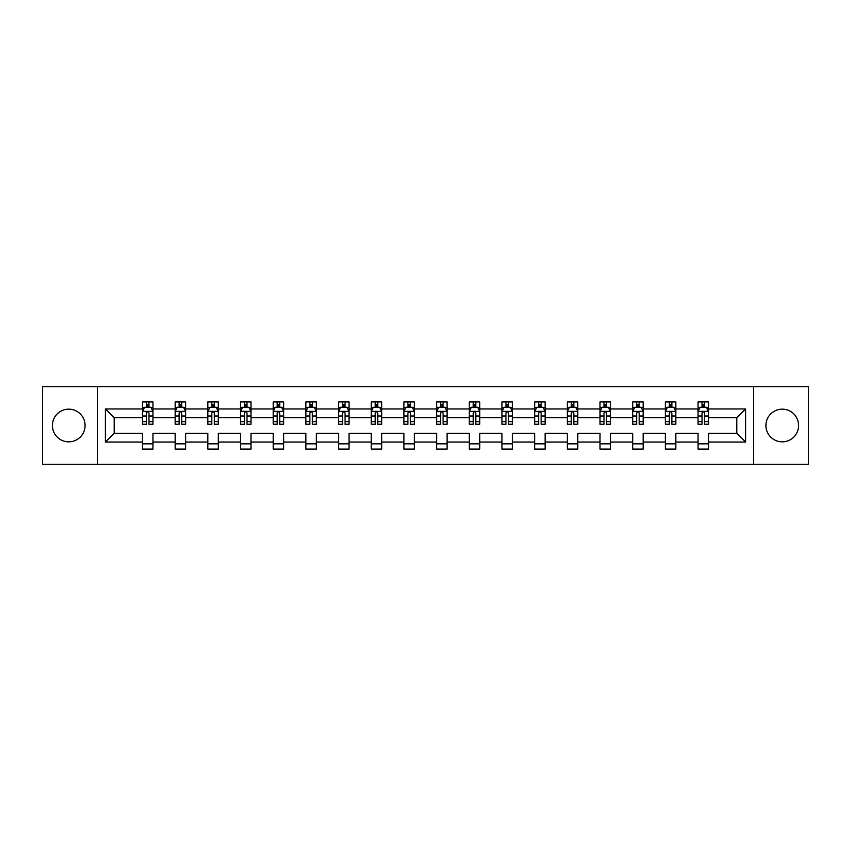 <?xml version="1.0" encoding="UTF-8"?>
<svg xmlns="http://www.w3.org/2000/svg" width="851" height="851" viewBox="0 0 851 851"><rect width="100%" height="100%" fill="white"/><g stroke="black" fill="none" stroke-linecap="round" stroke-linejoin="round"><path stroke-width="1.28" d="M782.26 409.161A16.339 16.339 0 0 0 765.921 425.5A16.339 16.339 0 0 0 782.26 441.839A16.339 16.339 0 0 0 798.6 425.5A16.339 16.339 0 0 0 782.26 409.161M68.74 409.161A16.339 16.339 0 0 0 52.4 425.5A16.339 16.339 0 0 0 68.74 441.839A16.339 16.339 0 0 0 85.079 425.5A16.339 16.339 0 0 0 68.74 409.161M753.667 386.748L42.55 386.748L42.55 464.252L808.45 464.252L808.45 386.748L753.667 386.748L753.667 464.252M708.521 442.052L708.521 433.255L736.806 433.255L745.604 442.052L708.521 442.052L708.521 449.073L698.043 449.073L698.043 442.052L675.843 442.052L675.843 449.073L665.365 449.073L665.365 442.052L643.165 442.052L643.165 449.073L632.687 449.073L632.687 442.052L610.475 442.052L610.475 449.073L600.008 449.073L600.008 442.052L577.797 442.052L577.797 449.073L567.33 449.073L567.33 442.052L545.119 442.052L545.119 449.073L534.641 449.073L534.641 442.052L512.44 442.052L512.44 449.073L501.962 449.073L501.962 442.052L479.762 442.052L479.762 449.073L469.284 449.073L469.284 442.052L447.073 442.052L447.073 449.073L436.606 449.073L436.606 442.052L414.394 442.052L414.394 449.073L403.927 449.073L403.927 442.052L381.716 442.052L381.716 449.073L371.238 449.073L371.238 442.052L349.038 442.052L349.038 449.073L338.56 449.073L338.56 442.052L316.359 442.052L316.359 449.073L305.881 449.073L305.881 442.052L283.67 442.052L283.67 449.073L273.203 449.073L273.203 442.052L250.992 442.052L250.992 449.073L240.525 449.073L240.525 442.052L218.313 442.052L218.313 449.073L207.835 449.073L207.835 442.052L185.635 442.052L185.635 449.073L175.157 449.073L175.157 442.052L152.957 442.052L152.957 449.073L142.479 449.073L142.479 442.052L105.396 442.052L105.396 408.948L142.479 408.948L142.479 401.927L152.957 401.927L152.957 408.948L175.157 408.948L175.157 401.927L185.635 401.927L185.635 408.948L207.835 408.948L207.835 401.927L218.313 401.927L218.313 408.948L240.525 408.948L240.525 401.927L250.992 401.927L250.992 408.948L273.203 408.948L273.203 401.927L283.67 401.927L283.67 408.948L305.881 408.948L305.881 401.927L316.359 401.927L316.359 408.948L338.56 408.948L338.56 401.927L349.038 401.927L349.038 408.948L371.238 408.948L371.238 401.927L381.716 401.927L381.716 408.948L403.927 408.948L403.927 401.927L414.394 401.927L414.394 408.948L436.606 408.948L436.606 401.927L447.073 401.927L447.073 408.948L469.284 408.948L469.284 401.927L479.762 401.927L479.762 408.948L501.962 408.948L501.962 401.927L512.44 401.927L512.44 408.948L534.641 408.948L534.641 401.927L545.119 401.927L545.119 408.948L567.33 408.948L567.33 401.927L577.797 401.927L577.797 408.948L600.008 408.948L600.008 401.927L610.475 401.927L610.475 408.948L632.687 408.948L632.687 401.927L643.165 401.927L643.165 408.948L665.365 408.948L665.365 401.927L675.843 401.927L675.843 408.948L698.043 408.948L698.043 401.927L708.521 401.927L708.521 408.948L745.604 408.948L745.604 442.052M97.333 464.252L97.333 386.748M698.043 408.948L698.043 417.745L675.843 417.745L675.843 408.948M675.843 442.052L675.843 433.255L698.043 433.255L698.043 442.052M665.365 408.948L665.365 417.745L643.165 417.745L643.165 408.948M643.165 442.052L643.165 433.255L665.365 433.255L665.365 442.052M632.687 408.948L632.687 417.745L610.475 417.745L610.475 408.948M610.475 442.052L610.475 433.255L632.687 433.255L632.687 442.052M600.008 408.948L600.008 417.745L577.797 417.745L577.797 408.948M577.797 442.052L577.797 433.255L600.008 433.255L600.008 442.052M567.33 408.948L567.33 417.745L545.119 417.745L545.119 408.948M545.119 442.052L545.119 433.255L567.33 433.255L567.33 442.052M534.641 408.948L534.641 417.745L512.44 417.745L512.44 408.948M512.44 442.052L512.44 433.255L534.641 433.255L534.641 442.052M501.962 408.948L501.962 417.745L479.762 417.745L479.762 408.948M479.762 442.052L479.762 433.255L501.962 433.255L501.962 442.052M469.284 408.948L469.284 417.745L447.073 417.745L447.073 408.948M447.073 442.052L447.073 433.255L469.284 433.255L469.284 442.052M436.606 408.948L436.606 417.745L414.394 417.745L414.394 408.948M414.394 442.052L414.394 433.255L436.606 433.255L436.606 442.052M403.927 408.948L403.927 417.745L381.716 417.745L381.716 408.948M381.716 442.052L381.716 433.255L403.927 433.255L403.927 442.052M371.238 408.948L371.238 417.745L349.038 417.745L349.038 408.948M349.038 442.052L349.038 433.255L371.238 433.255L371.238 442.052M338.56 408.948L338.56 417.745L316.359 417.745L316.359 408.948M316.359 442.052L316.359 433.255L338.56 433.255L338.56 442.052M305.881 408.948L305.881 417.745L283.67 417.745L283.67 408.948M283.67 442.052L283.67 433.255L305.881 433.255L305.881 442.052M273.203 408.948L273.203 417.745L250.992 417.745L250.992 408.948M250.992 442.052L250.992 433.255L273.203 433.255L273.203 442.052M240.525 408.948L240.525 417.745L218.313 417.745L218.313 408.948M218.313 442.052L218.313 433.255L240.525 433.255L240.525 442.052M207.835 408.948L207.835 417.745L185.635 417.745L185.635 408.948M185.635 442.052L185.635 433.255L207.835 433.255L207.835 442.052M175.157 408.948L175.157 417.745L152.957 417.745L152.957 408.948M152.957 442.052L152.957 433.255L175.157 433.255L175.157 442.052M142.479 408.948L142.479 417.745L114.194 417.745L114.194 433.255L142.479 433.255L142.479 442.052M105.396 408.948L114.194 417.745M736.806 433.255L736.806 417.745L708.521 417.745L708.521 408.948M702.032 407.172L704.543 407.172M669.343 407.172L671.865 407.172M636.665 407.172L639.186 407.172M603.987 407.172L606.497 407.172M571.308 407.172L573.819 407.172M538.63 407.172L541.14 407.172M505.941 407.172L508.462 407.172M473.262 407.172L475.773 407.172M440.584 407.172L443.094 407.172M407.906 407.172L410.416 407.172M375.227 407.172L377.738 407.172M342.538 407.172L345.059 407.172M309.86 407.172L312.37 407.172M277.181 407.172L279.692 407.172M244.503 407.172L247.013 407.172M211.814 407.172L214.335 407.172M179.136 407.172L181.657 407.172M146.457 407.172L148.968 407.172M142.479 443.828L152.957 443.828M175.157 443.828L185.635 443.828M207.835 443.828L218.313 443.828M240.525 443.828L250.992 443.828M273.203 443.828L283.67 443.828M305.881 443.828L316.359 443.828M338.56 443.828L349.038 443.828M371.238 443.828L381.716 443.828M403.927 443.828L414.394 443.828M436.606 443.828L447.073 443.828M469.284 443.828L479.762 443.828M501.962 443.828L512.44 443.828M534.641 443.828L545.119 443.828M567.33 443.828L577.797 443.828M600.008 443.828L610.475 443.828M632.687 443.828L643.165 443.828M665.365 443.828L675.843 443.828M698.043 443.828L708.521 443.828M114.194 433.255L105.396 442.052M745.604 408.948L736.806 417.745M148.968 404.65L146.457 404.65M144.447 407.523L142.479 407.523L142.479 401.927L146.457 401.927L146.457 407.278M142.479 421.617L142.479 424.245L146.457 424.245L146.457 421.617L142.479 421.617L142.479 417.745M152.957 417.745L152.957 424.245L148.968 424.245L148.968 413.033C148.138 411.416 147.297 411.416 146.457 413.033L146.457 421.617M150.978 407.523L152.957 407.523L152.957 401.927L148.968 401.927L148.968 407.278M152.957 411.469L150.861 407.278L144.574 407.278L142.479 411.469M181.657 404.65L179.136 404.65M177.125 407.523L175.157 407.523L175.157 401.927L179.136 401.927L179.136 407.278M175.157 421.617L175.157 424.245L179.136 424.245L179.136 421.617L175.157 421.617L175.157 417.745M185.635 417.745L185.635 424.245L181.657 424.245L181.657 413.033C180.816 411.416 179.976 411.416 179.136 413.033L179.136 421.617M183.667 407.523L185.635 407.523L185.635 401.927L181.657 401.927L181.657 407.278M185.635 411.469L183.539 407.278L177.253 407.278L175.157 411.469M214.335 404.65L211.814 404.65M209.803 407.523L207.835 407.523L207.835 401.927L211.814 401.927L211.814 407.278M207.835 421.617L207.835 424.245L211.814 424.245L211.814 421.617L207.835 421.617L207.835 417.745M218.313 417.745L218.313 424.245L214.335 424.245L214.335 413.033C213.495 411.416 212.654 411.416 211.814 413.033L211.814 421.617M216.345 407.523L218.313 407.523L218.313 401.927L214.335 401.927L214.335 407.278M218.313 411.469L216.218 407.278L209.931 407.278L207.835 411.469M247.013 404.65L244.503 404.65M242.492 407.523L240.525 407.523L240.525 401.927L244.503 401.927L244.503 407.278M240.525 421.617L240.525 424.245L244.503 424.245L244.503 421.617L240.525 421.617L240.525 417.745M250.992 417.745L250.992 424.245L247.013 424.245L247.013 413.033C246.173 411.416 245.343 411.416 244.503 413.033L244.503 421.617M249.024 407.523L250.992 407.523L250.992 401.927L247.013 401.927L247.013 407.278M250.992 411.469L248.896 407.278L242.609 407.278L240.525 411.469M279.692 404.65L277.181 404.65M275.171 407.523L273.203 407.523L273.203 401.927L277.181 401.927L277.181 407.278M273.203 421.617L273.203 424.245L277.181 424.245L277.181 421.617L273.203 421.617L273.203 417.745M283.67 417.745L283.67 424.245L279.692 424.245L279.692 413.033C278.862 411.416 278.022 411.416 277.181 413.033L277.181 421.617M281.702 407.523L283.67 407.523L283.67 401.927L279.692 401.927L279.692 407.278M283.67 411.469L281.575 407.278L275.298 407.278L273.203 411.469M312.37 404.65L309.86 404.65M307.849 407.523L305.881 407.523L305.881 401.927L309.86 401.927L309.86 407.278M305.881 421.617L305.881 424.245L309.86 424.245L309.86 421.617L305.881 421.617L305.881 417.745M316.359 417.745L316.359 424.245L312.37 424.245L312.37 413.033C311.54 411.416 310.7 411.416 309.86 413.033L309.86 421.617M314.381 407.523L316.359 407.523L316.359 401.927L312.37 401.927L312.37 407.278M316.359 411.469L314.264 407.278L307.977 407.278L305.881 411.469M345.059 404.65L342.538 404.65M340.528 407.523L338.56 407.523L338.56 401.927L342.538 401.927L342.538 407.278M338.56 421.617L338.56 424.245L342.538 424.245L342.538 421.617L338.56 421.617L338.56 417.745M349.038 417.745L349.038 424.245L345.059 424.245L345.059 413.033C344.219 411.416 343.379 411.416 342.538 413.033L342.538 421.617M347.07 407.523L349.038 407.523L349.038 401.927L345.059 401.927L345.059 407.278M349.038 411.469L346.942 407.278L340.655 407.278L338.56 411.469M377.738 404.65L375.227 404.65M373.206 407.523L371.238 407.523L371.238 401.927L375.227 401.927L375.227 407.278M371.238 421.617L371.238 424.245L375.227 424.245L375.227 421.617L371.238 421.617L371.238 417.745M381.716 417.745L381.716 424.245L377.738 424.245L377.738 413.033C376.897 411.416 376.057 411.416 375.227 413.033L375.227 421.617M379.748 407.523L381.716 407.523L381.716 401.927L377.738 401.927L377.738 407.278M381.716 411.469L379.62 407.278L373.334 407.278L371.238 411.469M410.416 404.65L407.906 404.65M405.895 407.523L403.927 407.523L403.927 401.927L407.906 401.927L407.906 407.278M403.927 421.617L403.927 424.245L407.906 424.245L407.906 421.617L403.927 421.617L403.927 417.745M414.394 417.745L414.394 424.245L410.416 424.245L410.416 413.033C409.576 411.416 408.746 411.416 407.906 413.033L407.906 421.617M412.427 407.523L414.394 407.523L414.394 401.927L410.416 401.927L410.416 407.278M414.394 411.469L412.299 407.278L406.012 407.278L403.927 411.469M443.094 404.65L440.584 404.65M438.573 407.523L436.606 407.523L436.606 401.927L440.584 401.927L440.584 407.278M436.606 421.617L436.606 424.245L440.584 424.245L440.584 421.617L436.606 421.617L436.606 417.745M447.073 417.745L447.073 424.245L443.094 424.245L443.094 413.033C442.265 411.416 441.424 411.416 440.584 413.033L440.584 421.617M445.105 407.523L447.073 407.523L447.073 401.927L443.094 401.927L443.094 407.278M447.073 411.469L444.988 407.278L438.701 407.278L436.606 411.469M475.773 404.65L473.262 404.65M471.252 407.523L469.284 407.523L469.284 401.927L473.262 401.927L473.262 407.278M469.284 421.617L469.284 424.245L473.262 424.245L473.262 421.617L469.284 421.617L469.284 417.745M479.762 417.745L479.762 424.245L475.773 424.245L475.773 413.033C474.943 411.416 474.103 411.416 473.262 413.033L473.262 421.617M477.794 407.523L479.762 407.523L479.762 401.927L475.773 401.927L475.773 407.278M479.762 411.469L477.666 407.278L471.38 407.278L469.284 411.469M508.462 404.65L505.941 404.65M503.93 407.523L501.962 407.523L501.962 401.927L505.941 401.927L505.941 407.278M501.962 421.617L501.962 424.245L505.941 424.245L505.941 421.617L501.962 421.617L501.962 417.745M512.44 417.745L512.44 424.245L508.462 424.245L508.462 413.033C507.621 411.416 506.781 411.416 505.941 413.033L505.941 421.617M510.472 407.523L512.44 407.523L512.44 401.927L508.462 401.927L508.462 407.278M512.44 411.469L510.345 407.278L504.058 407.278L501.962 411.469M541.14 404.65L538.63 404.65M536.619 407.523L534.641 407.523L534.641 401.927L538.63 401.927L538.63 407.278M534.641 421.617L534.641 424.245L538.63 424.245L538.63 421.617L534.641 421.617L534.641 417.745M545.119 417.745L545.119 424.245L541.14 424.245L541.14 413.033C540.3 411.416 539.46 411.416 538.63 413.033L538.63 421.617M543.151 407.523L545.119 407.523L545.119 401.927L541.14 401.927L541.14 407.278M545.119 411.469L543.023 407.278L536.736 407.278L534.641 411.469M573.819 404.65L571.308 404.65M569.298 407.523L567.33 407.523L567.33 401.927L571.308 401.927L571.308 407.278M567.33 421.617L567.33 424.245L571.308 424.245L571.308 421.617L567.33 421.617L567.33 417.745M577.797 417.745L577.797 424.245L573.819 424.245L573.819 413.033C572.978 411.416 572.149 411.416 571.308 413.033L571.308 421.617M575.829 407.523L577.797 407.523L577.797 401.927L573.819 401.927L573.819 407.278M577.797 411.469L575.702 407.278L569.425 407.278L567.33 411.469M606.497 404.65L603.987 404.65M601.976 407.523L600.008 407.523L600.008 401.927L603.987 401.927L603.987 407.278M600.008 421.617L600.008 424.245L603.987 424.245L603.987 421.617L600.008 421.617L600.008 417.745M610.475 417.745L610.475 424.245L606.497 424.245L606.497 413.033C605.667 411.416 604.827 411.416 603.987 413.033L603.987 421.617M608.508 407.523L610.475 407.523L610.475 401.927L606.497 401.927L606.497 407.278M610.475 411.469L608.391 407.278L602.104 407.278L600.008 411.469M639.186 404.65L636.665 404.65M634.655 407.523L632.687 407.523L632.687 401.927L636.665 401.927L636.665 407.278M632.687 421.617L632.687 424.245L636.665 424.245L636.665 421.617L632.687 421.617L632.687 417.745M643.165 417.745L643.165 424.245L639.186 424.245L639.186 413.033C638.346 411.416 637.505 411.416 636.665 413.033L636.665 421.617M641.197 407.523L643.165 407.523L643.165 401.927L639.186 401.927L639.186 407.278M643.165 411.469L641.069 407.278L634.782 407.278L632.687 411.469M671.865 404.65L669.343 404.65M667.333 407.523L665.365 407.523L665.365 401.927L669.343 401.927L669.343 407.278M665.365 421.617L665.365 424.245L669.343 424.245L669.343 421.617L665.365 421.617L665.365 417.745M675.843 417.745L675.843 424.245L671.865 424.245L671.865 413.033C671.024 411.416 670.184 411.416 669.343 413.033L669.343 421.617M673.875 407.523L675.843 407.523L675.843 401.927L671.865 401.927L671.865 407.278M675.843 411.469L673.747 407.278L667.461 407.278L665.365 411.469M704.543 404.65L702.032 404.65M700.022 407.523L698.043 407.523L698.043 401.927L702.032 401.927L702.032 407.278M698.043 421.617L698.043 424.245L702.032 424.245L702.032 421.617L698.043 421.617L698.043 417.745M708.521 417.745L708.521 424.245L704.543 424.245L704.543 413.033C703.703 411.416 702.873 411.416 702.032 413.033L702.032 421.617M706.553 407.523L708.521 407.523L708.521 401.927L704.543 401.927L704.543 407.278M708.521 411.469L706.426 407.278L700.139 407.278L698.043 411.469M152.903 411.363L142.532 411.363M152.957 421.617L148.968 421.617M146.457 416.001L142.479 416.001M152.957 416.001L148.968 416.001M148.968 405.991L146.457 405.991M185.582 411.363L175.21 411.363M185.635 421.617L181.657 421.617M179.136 416.001L175.157 416.001M185.635 416.001L181.657 416.001M181.657 405.991L179.136 405.991M218.26 411.363L207.889 411.363M218.313 421.617L214.335 421.617M211.814 416.001L207.835 416.001M218.313 416.001L214.335 416.001M214.335 405.991L211.814 405.991M250.939 411.363L240.567 411.363M250.992 421.617L247.013 421.617M244.503 416.001L240.525 416.001M250.992 416.001L247.013 416.001M247.013 405.991L244.503 405.991M283.617 411.363L273.256 411.363M283.67 421.617L279.692 421.617M277.181 416.001L273.203 416.001M283.67 416.001L279.692 416.001M279.692 405.991L277.181 405.991M316.306 411.363L305.935 411.363M316.359 421.617L312.37 421.617M309.86 416.001L305.881 416.001M316.359 416.001L312.37 416.001M312.37 405.991L309.86 405.991M348.984 411.363L338.613 411.363M349.038 421.617L345.059 421.617M342.538 416.001L338.56 416.001M349.038 416.001L345.059 416.001M345.059 405.991L342.538 405.991M381.663 411.363L371.291 411.363M381.716 421.617L377.738 421.617M375.227 416.001L371.238 416.001M381.716 416.001L377.738 416.001M377.738 405.991L375.227 405.991M414.341 411.363L403.97 411.363M414.394 421.617L410.416 421.617M407.906 416.001L403.927 416.001M414.394 416.001L410.416 416.001M410.416 405.991L407.906 405.991M447.03 411.363L436.659 411.363M447.073 421.617L443.094 421.617M440.584 416.001L436.606 416.001M447.073 416.001L443.094 416.001M443.094 405.991L440.584 405.991M479.709 411.363L469.337 411.363M479.762 421.617L475.773 421.617M473.262 416.001L469.284 416.001M479.762 416.001L475.773 416.001M475.773 405.991L473.262 405.991M512.387 411.363L502.016 411.363M512.44 421.617L508.462 421.617M505.941 416.001L501.962 416.001M512.44 416.001L508.462 416.001M508.462 405.991L505.941 405.991M545.065 411.363L534.694 411.363M545.119 421.617L541.14 421.617M538.63 416.001L534.641 416.001M545.119 416.001L541.14 416.001M541.14 405.991L538.63 405.991M577.744 411.363L567.383 411.363M577.797 421.617L573.819 421.617M571.308 416.001L567.33 416.001M577.797 416.001L573.819 416.001M573.819 405.991L571.308 405.991M610.433 411.363L600.061 411.363M610.475 421.617L606.497 421.617M603.987 416.001L600.008 416.001M610.475 416.001L606.497 416.001M606.497 405.991L603.987 405.991M643.111 411.363L632.74 411.363M643.165 421.617L639.186 421.617M636.665 416.001L632.687 416.001M643.165 416.001L639.186 416.001M639.186 405.991L636.665 405.991M675.79 411.363L665.418 411.363M675.843 421.617L671.865 421.617M669.343 416.001L665.365 416.001M675.843 416.001L671.865 416.001M671.865 405.991L669.343 405.991M708.468 411.363L698.097 411.363M708.521 421.617L704.543 421.617M702.032 416.001L698.043 416.001M708.521 416.001L704.543 416.001M704.543 405.991L702.032 405.991"/></g></svg>
